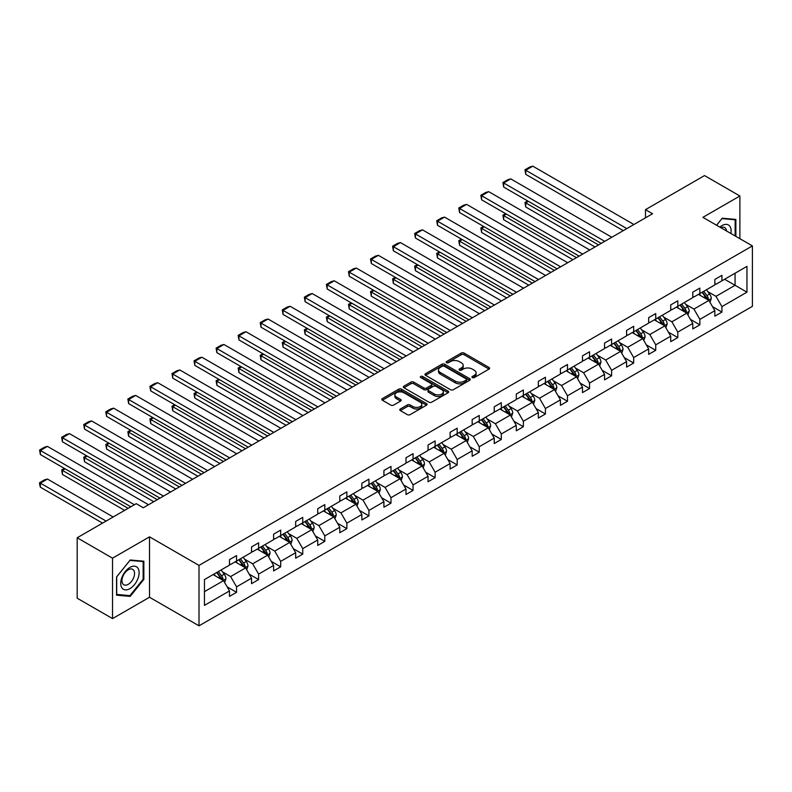 <?xml version="1.0" encoding="UTF-8"?>
<svg xmlns="http://www.w3.org/2000/svg" width="792" height="792" viewBox="0 0 792 792"><rect width="100%" height="100%" fill="white"/><g stroke="black" fill="none" stroke-linecap="round" stroke-linejoin="round"><path stroke-width="1.19" d="M472.349 377.596A1.376 0.792 0 0 0 474.299 377.596L489.04 369.082A1.96 1.129 0 0 0 489.614 368.28A1.96 1.129 0 0 0 489.04 367.478L464.053 353.054A1.96 1.129 0 0 0 461.281 353.054L446.53 361.568A1.376 0.792 0 0 0 446.134 362.132A1.376 0.792 0 0 0 446.53 362.696A1.376 0.792 0 0 0 448.48 362.696L450.381 361.588A6.286 3.623 0 0 1 459.271 361.588L461.35 362.795A6.286 3.623 0 0 1 463.191 365.36A6.286 3.623 0 0 1 461.35 367.924L459.439 369.022A1.376 0.792 0 0 0 459.043 369.587A1.376 0.792 0 0 0 459.439 370.141A1.376 0.792 0 0 0 461.389 370.141L463.29 369.042A6.286 3.623 0 0 1 472.18 369.042L474.26 370.25A6.286 3.623 0 0 1 476.101 372.814A6.286 3.623 0 0 1 474.26 375.378L472.349 376.477A1.376 0.792 0 0 0 471.953 377.042A1.376 0.792 0 0 0 472.349 377.596L472.349 376.477M400.336 408.999A1.96 1.129 0 0 0 399.762 409.801A1.96 1.129 0 0 0 400.336 410.603L407.355 414.642A1.96 1.129 0 0 0 410.127 414.642L426.512 405.187A1.96 1.129 0 0 0 427.086 404.385A1.96 1.129 0 0 0 426.512 403.583L401.524 389.159A1.96 1.129 0 0 0 398.742 389.159L382.368 398.614A1.96 1.129 0 0 0 381.793 399.416A1.96 1.129 0 0 0 382.368 400.217L390.832 405.108A1.96 1.129 0 0 0 393.604 405.108L400.623 401.059A1.96 1.129 0 0 0 401.197 400.257A1.96 1.129 0 0 0 400.623 399.455L396.416 397.03A5.247 3.029 0 0 1 394.881 394.891A5.247 3.029 0 0 1 398.119 392.089A5.247 3.029 0 0 1 403.851 392.743L420.295 402.247A5.247 3.029 0 0 1 421.829 404.385A5.247 3.029 0 0 1 418.592 407.187A5.247 3.029 0 0 1 412.87 406.534L410.127 404.95A1.96 1.129 0 0 0 407.355 404.95L400.336 408.999L400.336 410.603L407.355 406.583L407.355 404.95M149.51 536.837L112.533 558.182L77.18 537.768L77.18 598.198L112.533 618.601L149.51 597.257L199.01 625.828L199.01 565.409L149.51 536.837L149.51 597.257M739.886 238.689L739.886 195.99L702.9 217.335L752.4 245.916L199.01 565.409M739.886 195.99L704.524 175.576L645.48 209.662L645.48 217.83M77.18 537.768L136.224 503.682L143.293 507.761L652.558 213.741L645.48 209.662M450.519 389.723A1.96 1.129 0 0 0 453.301 389.723L469.676 380.259A1.96 1.129 0 0 0 470.25 379.467A1.96 1.129 0 0 0 469.676 378.665L444.688 364.231A1.96 1.129 0 0 0 441.916 364.231L425.532 373.695A1.96 1.129 0 0 0 424.957 374.497A1.96 1.129 0 0 0 425.532 375.299L450.519 389.723M421.295 377.893A1.376 0.792 0 0 1 422.69 378.091L448.064 392.743L431.709 402.188A1.96 1.129 0 0 1 428.937 402.188L403.95 387.753L403.95 386.149A1.96 1.129 0 0 0 403.375 386.951A1.96 1.129 0 0 0 403.95 387.753M403.95 386.149L410.959 382.11A1.96 1.129 0 0 1 413.741 382.11L423.868 387.961A1.96 1.129 0 0 0 426.65 387.961L431.293 385.268A1.96 1.129 0 0 0 431.868 384.466A1.96 1.129 0 0 0 431.293 383.675L420.75 377.576A1.376 0.792 0 0 1 420.344 377.022A1.376 0.792 0 0 1 421.195 376.289A1.376 0.792 0 0 1 422.69 376.457L448.094 391.119A1.96 1.129 0 0 1 448.668 391.921A1.96 1.129 0 0 1 448.094 392.723L448.094 391.119M112.533 558.182L112.533 618.601M204.455 579.576L229.492 565.122L229.492 559.657L236.56 555.568L236.56 561.043L251.549 552.39L251.549 546.916L258.618 542.837L258.618 548.302L273.616 539.649L273.616 534.184L280.685 530.096L280.685 535.57L295.673 526.918L295.673 521.443L302.742 517.364L302.742 522.829L317.74 514.176L317.74 508.702L324.809 504.623L324.809 510.097L339.798 501.435L339.798 495.97L346.866 491.882L346.866 497.356L361.865 488.704L361.865 483.229L368.933 479.15L368.933 484.615L383.922 475.962L383.922 470.498L390.991 466.409L390.991 471.883L405.989 463.231L405.989 457.756L413.058 453.677L413.058 459.142L428.046 450.49L428.046 445.015L435.115 440.936L435.115 446.411L450.103 437.748L450.103 432.283L457.182 428.195L457.182 433.67L472.171 425.017L472.171 419.542L479.239 415.463L479.239 420.928L494.228 412.276L494.228 406.811L501.306 402.722L501.306 408.197L516.295 399.534L516.295 394.07L523.363 389.991L523.363 395.455L538.352 386.803L538.352 381.328L545.431 377.249L545.431 382.724L560.419 374.062L560.419 368.597L567.488 364.508L567.488 369.983L582.476 361.33L582.476 355.856L589.555 351.777L589.555 357.242L604.543 348.589L604.543 343.124L611.612 339.035L611.612 344.51L626.601 335.848L626.601 330.383L633.679 326.304L633.679 331.769L648.668 323.116L648.668 317.642L655.736 313.563L655.736 319.037L670.725 310.375L670.725 304.91L677.803 300.821L677.803 306.296L692.792 297.643L692.792 292.169L699.861 288.09L699.861 293.555L714.849 284.902L714.849 279.428L721.928 275.349L721.928 280.823L746.955 266.369L746.955 292.169L721.928 306.623L721.928 312.098L714.849 316.176L714.849 310.702L699.861 319.364L699.861 324.829L692.792 328.908L692.792 323.443L677.803 332.095L677.803 337.57L670.725 341.649L670.725 336.184L655.736 344.837L655.736 350.302L648.668 354.39L648.668 348.916L633.679 357.568L633.679 363.043L626.601 367.122L626.601 361.657L611.612 370.31L611.612 375.784L604.543 379.863L604.543 374.388L589.555 383.051L589.555 388.516L582.476 392.604L582.476 387.13L567.488 395.782L567.488 401.257L560.419 405.336L560.419 399.871L545.431 408.523L545.431 413.988L538.352 418.077L538.352 412.602L523.363 421.255L523.363 426.73L516.295 430.808L516.295 425.344L501.306 433.996L501.306 439.471L494.228 443.55L494.228 438.075L479.239 446.738L479.239 452.202L472.171 456.291L472.171 450.816L457.182 459.469L457.182 464.944L450.103 469.022L450.103 463.558L435.115 472.21L435.115 477.675L428.046 481.764L428.046 476.289L413.058 484.942L413.058 490.416L405.989 494.495L405.989 489.03L390.991 497.683L390.991 503.158L383.922 507.236L383.922 501.762L368.933 510.424L368.933 515.889L361.865 519.978L361.865 514.503L346.866 523.156L346.866 528.63L339.798 532.709L339.798 527.244L324.809 535.897L324.809 541.362L317.74 545.45L317.74 539.976L302.742 548.628L302.742 554.103L295.673 558.182L295.673 552.717L280.685 561.37L280.685 566.844L273.616 570.923L273.616 565.448L258.618 574.111L258.618 579.576L251.549 583.664L251.549 578.19L236.56 586.842L236.56 592.317L229.492 596.396L229.492 590.931L204.455 605.375L204.455 579.576M199.01 625.828L752.4 306.336L752.4 245.916M235.145 561.855L245.609 567.904L230.62 576.556L222.433 571.834M230.62 576.556L236.56 586.842M245.609 567.904L251.549 578.19M229.492 563.815L230.62 564.468L236.56 561.043M257.212 549.123L267.676 555.162L252.678 563.815L244.5 559.093M252.678 563.815L258.618 574.111M267.676 555.162L273.616 565.448M251.549 551.083L252.678 551.737L258.618 548.302M279.269 536.382L289.733 542.431L274.745 551.083L266.558 546.351M274.745 551.083L280.685 561.37M289.733 542.431L295.673 552.717M273.616 538.342L274.745 538.996L280.685 535.57M301.336 523.651L311.8 529.69L296.802 538.342L288.625 533.62M296.802 538.342L302.742 548.628M311.8 529.69L317.74 539.976M295.673 525.611L296.802 526.264L302.742 522.829M323.393 510.909L333.858 516.948L318.869 525.611L310.682 520.879M318.869 525.611L324.809 535.897M333.858 516.948L339.798 527.244M317.74 512.869L318.869 513.523L324.809 510.097M345.451 498.168L355.925 504.217L340.926 512.869L332.749 508.147M340.926 512.869L346.866 523.156M355.925 504.217L361.865 514.503M339.798 500.128L340.926 500.782L346.866 497.356M367.518 485.437L377.982 491.476L362.993 500.128L354.806 495.406M362.993 500.128L368.933 510.424M377.982 491.476L383.922 501.762M361.865 487.397L362.993 488.05L368.933 484.615M389.575 472.695L400.049 478.744L385.051 487.397L376.873 482.665M385.051 487.397L390.991 497.683M400.049 478.744L405.989 489.03M383.922 474.655L385.051 475.309L390.991 471.883M411.642 459.964L422.106 466.003L407.118 474.655L398.93 469.933M407.118 474.655L413.058 484.942M422.106 466.003L428.046 476.289M405.989 461.924L407.118 462.577L413.058 459.142M433.699 447.223L444.173 453.262L429.175 461.924L420.988 457.192M429.175 461.924L435.115 472.21M444.173 453.262L450.103 463.558M428.046 449.183L429.175 449.836L435.115 446.411M455.766 434.481L466.231 440.53L451.242 449.183L443.055 444.46M451.242 449.183L457.182 459.469M466.231 440.53L472.171 450.816M450.103 436.442L451.242 437.095L457.182 433.67M477.823 421.75L488.288 427.789L473.299 436.442L465.112 431.719M473.299 436.442L479.239 446.738M488.288 427.789L494.228 438.075M472.171 423.71L473.299 424.363L479.239 420.928M499.891 409.009L510.355 415.058L495.366 423.71L487.179 418.978M495.366 423.71L501.306 433.996M510.355 415.058L516.295 425.344M494.228 410.969L495.366 411.622L501.306 408.197M521.948 396.277L532.412 402.316L517.423 410.969L509.236 406.247M517.423 410.969L523.363 421.255M532.412 402.316L538.352 412.602M516.295 398.237L517.423 398.891L523.363 395.455M544.015 383.536L554.479 389.575L539.491 398.237L531.303 393.505M539.491 398.237L545.431 408.523M554.479 389.575L560.419 399.871M538.352 385.496L539.491 386.149L545.431 382.724M566.072 370.795L576.536 376.843L561.548 385.496L553.361 380.774M561.548 385.496L567.488 395.782M576.536 376.843L582.476 387.13M560.419 372.755L561.548 373.408L567.488 369.983M588.139 358.063L598.603 364.102L583.615 372.755L575.428 368.032M583.615 372.755L589.555 383.051M598.603 364.102L604.543 374.388M582.476 360.023L583.615 360.677L589.555 357.242M610.196 345.322L620.661 351.371L605.672 360.023L597.485 355.291M605.672 360.023L611.612 370.31M620.661 351.371L626.601 361.657M604.543 347.282L605.672 347.935L611.612 344.51M632.264 332.59L642.728 338.63L627.739 347.282L619.552 342.56M627.739 347.282L633.679 357.568M642.728 338.63L648.668 348.916M626.601 334.551L627.739 335.204L633.679 331.769M654.321 319.849L664.785 325.888L649.796 334.551L641.609 329.818M649.796 334.551L655.736 344.837M664.785 325.888L670.725 336.184M648.668 321.809L649.796 322.463L655.736 319.037M676.388 307.108L686.852 313.157L671.863 321.809L663.676 317.087M671.863 321.809L677.803 332.095M686.852 313.157L692.792 323.443M670.725 309.068L671.863 309.721L677.803 306.296M698.445 294.377L708.909 300.416L693.921 309.068L685.733 304.346M693.921 309.068L699.861 319.364M708.909 300.416L714.849 310.702M692.792 296.337L693.921 296.99L699.861 293.555M724.611 279.269L735.075 285.308L715.988 296.337L707.801 291.605M715.988 296.337L721.928 306.623M746.955 292.169L735.075 285.308L735.075 273.23L746.955 266.369M714.849 283.595L715.988 284.249L721.928 280.823M204.455 591.664L223.552 580.635L213.088 574.596M223.552 580.635L229.492 590.931M712.523 306.662L721.928 312.098M690.456 319.404L699.861 324.829M668.399 332.135L677.803 337.57M646.331 344.876L655.736 350.302M624.274 357.608L633.679 363.043M602.207 370.349L611.612 375.784M580.15 383.09L589.555 388.516M558.083 395.822L567.488 401.257M536.026 408.563L545.431 413.988M513.958 421.295L523.363 426.73M491.901 434.036L501.306 439.471M469.834 446.777L479.239 452.202M447.777 459.508L457.182 464.944M425.71 472.25L435.115 477.675M403.653 484.991L413.058 490.416M381.586 497.722L390.991 503.158M359.528 510.464L368.933 515.889M337.461 523.195L346.866 528.63M315.404 535.937L324.809 541.362M293.337 548.678L302.742 554.103M271.28 561.409L280.685 566.844M249.213 574.151L258.618 579.576M227.155 586.882L236.56 592.317M735.857 236.363L735.857 219.424L722.205 218.206L716.562 225.225M143.857 579.407L143.857 561.211L130.205 559.993L116.563 576.972L116.563 595.168L130.205 596.386L143.857 579.407L143.154 579.001M472.903 377.794L474.26 377.012A6.286 3.623 0 0 0 476.101 374.448L476.101 372.814M463.191 365.36L463.191 366.993A6.286 3.623 0 0 1 461.35 369.557L459.994 370.339M489.02 369.102L464.053 354.687A1.96 1.129 0 0 0 461.281 354.687L447.084 362.885M469.676 378.665L469.676 380.259L444.688 365.864A1.96 1.129 0 0 0 441.916 365.864L425.561 375.309L425.532 373.695M466.211 380.021A1.376 0.792 0 0 0 466.607 379.467A1.376 0.792 0 0 0 466.211 378.903L444.272 366.241A1.376 0.792 0 0 0 442.332 366.241L440.322 367.399A6.286 3.623 0 0 0 438.481 369.963A6.286 3.623 0 0 0 440.322 372.527L455.311 381.19A6.286 3.623 0 0 0 464.191 381.19L466.211 380.021L466.211 381.655A1.376 0.792 0 0 0 466.607 381.091L466.607 379.467M438.481 369.963L438.481 371.596A6.286 3.623 0 0 0 440.322 374.161L440.322 372.527M466.211 381.655L464.191 382.823A6.286 3.623 0 0 1 455.311 382.823L440.322 374.161M403.979 387.773L410.959 383.744L410.959 382.11M431.868 384.466L431.868 386.1A1.96 1.129 0 0 1 431.293 386.902L426.65 389.595A1.96 1.129 0 0 1 423.868 389.595L413.741 383.744A1.96 1.129 0 0 0 410.959 383.744M434.382 394.03A5.247 3.029 0 0 0 440.105 394.683A5.247 3.029 0 0 0 443.352 391.882A5.247 3.029 0 0 0 441.807 389.743L436.016 386.397A1.96 1.129 0 0 0 433.244 386.397L428.591 389.08A1.96 1.129 0 0 0 428.017 389.882A1.96 1.129 0 0 0 428.591 390.684L434.382 394.03L434.382 395.663A5.247 3.029 0 0 0 440.105 396.317A5.247 3.029 0 0 0 443.352 393.515L443.352 391.882M428.017 389.882L428.017 391.515A1.96 1.129 0 0 0 428.591 392.317L428.591 390.684M434.382 395.663L428.591 392.317M421.829 404.385L421.829 406.019A5.247 3.029 0 0 1 418.592 408.82A5.247 3.029 0 0 1 412.87 408.167L410.127 406.583A1.96 1.129 0 0 0 407.355 406.583M394.881 394.891L394.881 396.525A5.247 3.029 0 0 0 396.416 398.663L396.416 397.03M400.594 401.079L396.416 398.663M426.512 403.583L426.512 405.187L401.524 390.793A1.96 1.129 0 0 0 398.742 390.793L382.387 400.237M128.769 595.554L130.205 596.386M709.988 302.277L711.285 298.525A5.296 3.059 -120 0 0 709.592 294.01L706.424 289.773M700.722 295.693L699.346 293.852M598.534 244.936L525.739 202.91L525.739 206.989L595 246.975M708.127 299.96L708.424 298.752A5.296 3.059 -120 0 0 706.909 295.565L703.732 291.317M702.405 292.09L705.9 296.752A2.703 1.554 60 0 1 706.395 297.574L708.424 298.752M702.039 292.298L705.217 296.545A5.296 3.059 60 0 1 706.533 299.039M528.432 201.356L525.739 202.91L524.967 202.465L527.65 200.911M525.739 206.989L524.967 202.465M626.818 228.601L525.739 170.25L525.739 174.329L623.284 230.65M633.887 224.522L532.808 166.171L525.739 170.25L524.967 169.805L529.917 166.944L532.808 166.171M525.739 174.329L524.967 169.805M687.921 315.018L689.228 311.256A5.296 3.059 -120 0 0 687.535 306.742L684.357 302.504M678.665 308.425L677.289 306.593M576.467 257.677L503.682 215.652L503.682 219.73L572.933 259.717M686.07 312.701L686.367 311.484A5.296 3.059 -120 0 0 684.852 308.296L681.674 304.059M680.348 304.821L683.842 309.494A2.703 1.554 60 0 1 684.328 310.315L686.367 311.484M679.972 305.039L683.149 309.276A5.296 3.059 60 0 1 684.466 311.781M506.365 214.097L503.682 215.652L502.9 215.196L505.593 213.652M503.682 219.73L502.9 215.196M665.864 327.749L667.161 323.997A5.296 3.059 -120 0 0 665.468 319.483L662.3 315.246M656.608 321.166L655.222 319.325M554.41 270.409L481.615 228.383L481.615 232.472L550.876 272.448M664.003 325.443L664.3 324.225A5.296 3.059 -120 0 0 662.785 321.037L659.607 316.8M658.281 317.562L661.775 322.225A2.703 1.554 60 0 1 662.27 323.047L664.3 324.225M657.914 317.78L661.092 322.017A5.296 3.059 60 0 1 662.409 324.522M484.308 226.839L481.615 228.383L480.843 227.938L483.526 226.383M481.615 232.472L480.843 227.938M604.751 241.342L503.682 182.992L503.682 187.07L601.217 243.382M611.83 237.263L510.751 178.903L503.682 182.992L502.9 182.536L507.85 179.685L510.751 178.903M503.682 187.07L502.9 182.536M582.694 254.083L481.615 195.723L481.615 199.812L579.16 256.123M589.763 249.995L488.684 191.644L481.615 195.723L480.843 195.278L485.793 192.416L488.684 191.644M481.615 199.812L480.843 195.278M730.877 233.492A12.999 7.504 120 0 0 719.829 227.116M726.512 230.967A8.9 5.138 120 0 0 724.7 227.561A8.9 5.138 120 0 0 720.839 227.7M716.592 225.245L721.928 218.612L735.144 219.79L735.144 235.957M734.273 219.285L735.144 219.79M137.887 578.734A12.999 7.504 120 0 0 134.521 566.181A12.999 7.504 120 0 0 121.968 577.318A12.999 7.504 120 0 0 125.334 589.872A12.999 7.504 120 0 0 137.887 578.734M133.7 577.546A8.9 5.138 120 0 0 132.7 569.349A8.9 5.138 120 0 0 122.8 576.576A8.9 5.138 120 0 0 123.799 584.763A8.9 5.138 120 0 0 133.7 577.546M116.701 594.475L116.701 576.843L129.928 560.399L143.154 561.577L143.154 579.209L129.928 595.653L116.563 594.396M142.273 561.073L143.154 561.577M643.797 340.491L645.104 336.739A5.296 3.059 -120 0 0 643.411 332.224L640.233 327.987M634.541 333.907L633.164 332.066M532.343 283.15L459.558 241.124L459.558 245.203L528.808 285.189M641.946 338.174L642.243 336.956A5.296 3.059 -120 0 0 640.728 333.769L637.55 329.531M636.223 330.304L639.718 334.966A2.703 1.554 60 0 1 640.203 335.788L642.243 336.956M635.847 330.512L639.025 334.749A5.296 3.059 60 0 1 640.352 337.253M462.241 239.57L459.558 241.124L458.776 240.669L461.469 239.125M459.558 245.203L458.776 240.669M560.627 266.815L459.558 208.464L459.558 212.543L557.093 268.854M567.706 262.736L466.627 204.376L459.558 208.464L458.776 208.009L463.726 205.158L466.627 204.376M459.558 212.543L458.776 208.009M621.74 353.232L623.037 349.47A5.296 3.059 -120 0 0 621.344 344.956L618.176 340.718M612.483 346.639L611.097 344.807M510.286 295.881L437.491 253.856L437.491 257.945L506.751 297.931M619.879 350.915L620.176 349.698A5.296 3.059 -120 0 0 618.661 346.51L615.483 342.273M614.156 343.035L617.651 347.698A2.703 1.554 60 0 1 618.146 348.52L620.176 349.698M613.79 343.253L616.968 347.49A5.296 3.059 60 0 1 618.285 349.995M440.184 252.311L437.491 253.856L436.719 253.41L439.402 251.856M437.491 257.945L436.719 253.41M538.57 279.556L437.491 221.196L437.491 225.284L535.036 281.596M545.639 275.467L444.569 217.117L437.491 221.196L436.719 220.75L441.669 217.889L444.569 217.117M437.491 225.284L436.719 220.75M599.673 365.963L600.979 362.211A5.296 3.059 -120 0 0 599.287 357.697L596.109 353.46M590.416 359.38L589.04 357.538M488.218 308.623L415.434 266.597L415.434 270.676L484.684 310.662M597.821 363.647L598.118 362.439A5.296 3.059 -120 0 0 596.604 359.251L593.426 355.004M592.099 355.776L595.594 360.439A2.703 1.554 60 0 1 596.079 361.261L598.118 362.439M591.723 355.984L594.901 360.231A5.296 3.059 60 0 1 596.227 362.726M418.117 265.043L415.434 266.597L414.652 266.152L417.344 264.597M415.434 270.676L414.652 266.152M516.503 292.288L415.434 233.937L415.434 238.016L512.968 294.337M523.581 288.209L422.502 229.858L415.434 233.937L414.652 233.492L419.602 230.63L422.502 229.858M415.434 238.016L414.652 233.492M577.615 378.705L578.912 374.943A5.296 3.059 -120 0 0 577.229 370.428L574.052 366.191M568.359 372.111L566.983 370.28M466.161 321.364L393.367 279.338L393.367 283.417L462.627 323.403M575.754 376.388L576.051 375.17A5.296 3.059 -120 0 0 574.537 371.983L571.359 367.745M570.032 368.508L573.527 373.18A2.703 1.554 60 0 1 574.022 374.002L576.051 375.17M569.666 368.726L572.844 372.963A5.296 3.059 60 0 1 574.16 375.467M396.059 277.784L393.367 279.338L392.594 278.883L395.277 277.339M393.367 283.417L392.594 278.883M494.446 305.029L393.367 246.678L393.367 250.757L490.911 307.068M501.514 300.95L400.445 242.59L393.367 246.678L392.594 246.223L397.544 243.372L400.445 242.59M393.367 250.757L392.594 246.223M555.558 391.436L556.855 387.684A5.296 3.059 -120 0 0 555.162 383.17L551.984 378.932M546.292 384.853L544.916 383.011M444.094 334.095L371.309 292.07L371.309 296.158L440.56 336.135M553.697 389.129L553.994 387.912A5.296 3.059 -120 0 0 552.479 384.724L549.302 380.487M547.975 381.249L551.47 385.912A2.703 1.554 60 0 1 551.955 386.734L553.994 387.912M547.599 381.467L550.777 385.704A5.296 3.059 60 0 1 552.103 388.209M373.992 290.525L371.309 292.07L370.527 291.624L373.22 290.07M371.309 296.158L370.527 291.624M472.378 317.77L371.309 259.41L371.309 263.498L468.844 319.81M479.457 313.682L378.378 255.331L371.309 259.41L370.527 258.964L375.477 256.103L378.378 255.331M371.309 263.498L370.527 258.964M533.491 404.177L534.788 400.425A5.296 3.059 -120 0 0 533.105 395.911L529.927 391.674M524.235 397.594L522.859 395.752M422.037 346.837L349.242 304.811L349.242 308.89L418.503 348.876M531.63 401.861L531.927 400.643A5.296 3.059 -120 0 0 530.412 397.455L527.234 393.218M525.908 393.99L529.403 398.653A2.703 1.554 60 0 1 529.898 399.475L531.927 400.643M525.542 394.198L528.719 398.435A5.296 3.059 60 0 1 530.036 400.94M351.935 303.257L349.242 304.811L348.47 304.356L351.153 302.811M349.242 308.89L348.47 304.356M450.321 330.502L349.242 272.151L349.242 276.23L446.787 332.541M457.39 326.423L356.321 268.062L349.242 272.151L348.47 271.696L353.42 268.844L356.321 268.062M349.242 276.23L348.47 271.696M511.434 416.919L512.731 413.157A5.296 3.059 -120 0 0 511.038 408.642L507.86 404.405M502.168 410.325L500.792 408.494M399.97 359.568L327.185 317.543L327.185 321.631L396.436 361.617M509.573 414.602L509.87 413.384A5.296 3.059 -120 0 0 508.355 410.197L505.177 405.959M503.851 406.722L507.345 411.385A2.703 1.554 60 0 1 507.83 412.206L509.87 413.384M503.474 406.94L506.652 411.177A5.296 3.059 60 0 1 507.979 413.681M329.868 315.998L327.185 317.543L326.403 317.097L329.096 315.543M327.185 321.631L326.403 317.097M428.254 343.243L327.185 284.882L327.185 288.971L424.72 345.282M435.333 339.154L334.254 280.804L327.185 284.882L326.403 284.437L331.353 281.576L334.254 280.804M327.185 288.971L326.403 284.437M489.367 429.65L490.664 425.898A5.296 3.059 -120 0 0 488.981 421.384L485.803 417.146M480.11 423.067L478.734 421.225M377.913 372.309L305.118 330.284L305.118 334.363L374.378 374.349M487.506 427.343L487.803 426.126A5.296 3.059 -120 0 0 486.288 422.938L483.11 418.691M481.783 419.463L485.278 424.126A2.703 1.554 60 0 1 485.773 424.948L487.803 426.126M481.417 419.671L484.595 423.918A5.296 3.059 60 0 1 485.912 426.413M307.811 328.73L305.118 330.284L304.346 329.838L307.029 328.284M305.118 334.363L304.346 329.838M406.197 355.974L305.118 297.624L305.118 301.702L402.663 358.024M413.266 351.895L312.197 293.545L305.118 297.624L304.346 297.178L309.296 294.317L312.197 293.545M305.118 301.702L304.346 297.178M467.31 442.391L468.607 438.629A5.296 3.059 -120 0 0 466.914 434.125L463.736 429.878M458.043 435.798L456.667 433.966M355.846 385.051L283.061 343.025L283.061 347.104L352.311 387.09M465.448 440.075L465.745 438.857A5.296 3.059 -120 0 0 464.231 435.669L461.053 431.432M459.726 432.204L463.221 436.867A2.703 1.554 60 0 1 463.706 437.689L465.745 438.857M459.36 432.412L462.528 436.649A5.296 3.059 60 0 1 463.855 439.154M285.744 341.471L283.061 343.025L282.279 342.57L284.971 341.025M283.061 347.104L282.279 342.57M384.13 368.716L283.061 310.365L283.061 314.444L380.596 370.755M391.208 364.637L290.129 306.276L283.061 310.365L282.279 309.91L287.229 307.058L290.129 306.276M283.061 314.444L282.279 309.91M445.243 455.123L446.54 451.371A5.296 3.059 -120 0 0 444.857 446.856L441.679 442.619M435.986 448.539L434.61 446.698M333.788 397.782L260.994 355.757L260.994 359.845L330.254 399.821M443.381 452.816L443.678 451.598A5.296 3.059 -120 0 0 442.164 448.411L438.986 444.173M437.659 444.936L441.154 449.599A2.703 1.554 60 0 1 441.649 450.42L443.678 451.598M437.293 445.153L440.471 449.391A5.296 3.059 60 0 1 441.788 451.895M263.687 354.212L260.994 355.757L260.221 355.311L262.904 353.757M260.994 359.845L260.221 355.311M362.073 381.457L260.994 323.096L260.994 327.185L358.538 383.496M369.141 377.368L268.072 319.018L260.994 323.096L260.221 322.651L265.172 319.79L268.072 319.018M260.994 327.185L260.221 322.651M423.185 467.864L424.482 464.112A5.296 3.059 -120 0 0 422.789 459.598L419.612 455.36M413.919 461.281L412.543 459.439M311.721 410.523L238.936 368.498L238.936 372.577L308.187 412.563M421.324 465.548L421.621 464.33A5.296 3.059 -120 0 0 420.107 461.142L416.929 456.905M415.602 457.677L419.097 462.34A2.703 1.554 60 0 1 419.582 463.162L421.621 464.33M415.236 457.885L418.404 462.122A5.296 3.059 60 0 1 419.73 464.627M241.619 366.943L238.936 368.498L238.154 368.042L240.847 366.498M238.936 372.577L238.154 368.042M340.006 394.188L238.936 335.838L238.936 339.917L336.471 396.228M347.084 390.11L246.005 331.749L238.936 335.838L238.154 335.382L243.104 332.531L246.005 331.749M238.936 339.917L238.154 335.382M401.118 480.605L402.415 476.843A5.296 3.059 -120 0 0 400.732 472.329L397.554 468.092M391.862 474.012L390.486 472.18M289.664 423.255L216.869 381.229L216.869 385.318L286.13 425.304M399.267 478.289L399.554 477.071A5.296 3.059 -120 0 0 398.039 473.883L394.871 469.646M393.535 470.408L397.03 475.071A2.703 1.554 60 0 1 397.525 475.893L399.554 477.071M393.169 470.626L396.346 474.863A5.296 3.059 60 0 1 397.663 477.368M219.562 379.685L216.869 381.229L216.097 380.784L218.78 379.229M216.869 385.318L216.097 380.784M317.948 406.93L216.869 348.569L216.869 352.658L314.414 408.969M325.017 402.851L223.948 344.49L216.869 348.569L216.097 348.124L221.047 345.262L223.948 344.49M216.869 352.658L216.097 348.124M379.061 493.337L380.358 489.585A5.296 3.059 -120 0 0 378.665 485.07L375.487 480.833M369.795 486.753L368.419 484.912M267.597 435.996L194.812 393.97L194.812 398.049L264.063 438.035M377.2 491.03L377.497 489.812A5.296 3.059 -120 0 0 375.982 486.625L372.804 482.377M371.478 483.15L374.972 487.813A2.703 1.554 60 0 1 375.457 488.634L377.497 489.812M371.111 483.358L374.279 487.605A5.296 3.059 60 0 1 375.606 490.1M197.495 392.416L194.812 393.97L194.03 393.525L196.723 391.971M194.812 398.049L194.03 393.525M295.891 419.661L194.812 361.31L194.812 365.389L292.347 421.71M302.96 415.582L201.881 357.232L194.812 361.31L194.03 360.865L198.98 358.004L201.881 357.232M194.812 365.389L194.03 360.865M356.994 506.078L358.301 502.316A5.296 3.059 -120 0 0 356.608 497.812L353.43 493.565M347.738 499.485L346.361 497.653M245.54 448.737L172.745 406.712L172.745 410.791L242.005 450.777M355.143 503.762L355.43 502.544A5.296 3.059 -120 0 0 353.915 499.356L350.747 495.119M349.411 495.891L352.905 500.554A2.703 1.554 60 0 1 353.4 501.376L355.43 502.544M349.044 496.099L352.222 500.336A5.296 3.059 60 0 1 353.539 502.841M175.438 405.157L172.745 406.712L171.973 406.256L174.656 404.712M172.745 410.791L171.973 406.256M273.824 432.402L172.745 374.052L172.745 378.13L270.29 434.442M280.893 428.323L179.824 369.963L172.745 374.052L171.973 373.596L176.923 370.745L179.824 369.963M172.745 378.13L171.973 373.596M334.937 518.809L336.234 515.057A5.296 3.059 -120 0 0 334.541 510.543L331.363 506.306M325.67 512.226L324.294 510.385M223.473 461.469L150.688 419.443L150.688 423.532L219.938 463.508M333.076 516.503L333.373 515.285A5.296 3.059 -120 0 0 331.858 512.097L328.68 507.86M327.353 508.622L330.848 513.285A2.703 1.554 60 0 1 331.333 514.107L333.373 515.285M326.987 508.84L330.155 513.077A5.296 3.059 60 0 1 331.482 515.582M153.371 417.899L150.688 419.443L149.906 418.998L152.599 417.443M150.688 423.532L149.906 418.998M251.767 445.144L150.688 386.783L150.688 390.872L248.223 447.183M258.835 441.055L157.756 382.704L150.688 386.783L149.906 386.338L154.856 383.477L157.756 382.704M150.688 390.872L149.906 386.338M312.87 531.551L314.177 527.799A5.296 3.059 -120 0 0 312.484 523.284L309.306 519.047M303.613 524.967L302.237 523.126M201.415 474.21L128.631 432.185L128.631 436.263L197.881 476.249M311.018 529.234L311.315 528.017A5.296 3.059 -120 0 0 309.791 524.829L306.623 520.591M305.286 521.364L308.781 526.027A2.703 1.554 60 0 1 309.276 526.848L311.315 528.017M304.92 521.572L308.098 525.809A5.296 3.059 60 0 1 309.415 528.313M131.314 430.63L128.631 432.185L127.849 431.739L130.531 430.185M128.631 436.263L127.849 431.739M229.7 457.875L128.631 399.524L128.631 403.603L226.165 459.914M236.768 453.796L135.699 395.436L128.631 399.524L127.849 399.069L132.799 396.218L135.699 395.436M128.631 403.603L127.849 399.069M290.812 544.292L292.109 540.53A5.296 3.059 -120 0 0 290.417 536.016L287.248 531.779M281.546 537.699L280.17 535.867M179.358 486.941L106.564 444.916L106.564 449.005L175.814 488.991M288.951 541.976L289.248 540.758A5.296 3.059 -120 0 0 287.734 537.57L284.556 533.333M283.229 534.095L286.724 538.768A2.703 1.554 60 0 1 287.209 539.58L289.248 540.758M282.863 534.313L286.031 538.55A5.296 3.059 60 0 1 287.357 541.055M109.246 443.372L106.564 444.916L105.781 444.47L108.474 442.916M106.564 449.005L105.781 444.47M207.643 470.616L106.564 412.256L106.564 416.344L204.098 472.656M214.711 466.538L113.632 408.177L106.564 412.256L105.781 411.81L110.731 408.949L113.632 408.177M106.564 416.344L105.781 411.81M268.745 557.024L270.052 553.271A5.296 3.059 -120 0 0 268.359 548.757L265.181 544.52M259.489 550.44L258.113 548.599M157.291 499.683L84.506 457.657L84.506 461.736L153.757 501.722M266.894 554.717L267.191 553.499A5.296 3.059 -120 0 0 265.667 550.311L262.498 546.074M261.162 546.836L264.657 551.499A2.703 1.554 60 0 1 265.152 552.321L267.191 553.499M260.796 547.044L263.974 551.291A5.296 3.059 60 0 1 265.29 553.786M87.189 456.103L84.506 457.657L83.724 457.212L86.407 455.657M84.506 461.736L83.724 457.212M185.575 483.348L84.506 424.997L84.506 429.076L182.041 485.397M192.644 479.269L91.575 420.918L84.506 424.997L83.724 424.552L88.674 421.69L91.575 420.918M84.506 429.076L83.724 424.552M246.688 569.765L247.985 566.003A5.296 3.059 -120 0 0 246.292 561.498L243.124 557.251M237.422 563.171L236.046 561.34M128.155 508.335L62.439 470.398L62.439 474.477L124.621 510.375M244.827 567.448L245.124 566.231A5.296 3.059 -120 0 0 243.609 563.043L240.431 558.806M239.105 559.578L242.6 564.241A2.703 1.554 60 0 1 243.095 565.062L245.124 566.231M238.739 559.786L241.906 564.023A5.296 3.059 60 0 1 243.233 566.528M65.132 468.844L62.439 470.398L61.657 469.943L64.35 468.399M62.439 474.477L61.657 469.943M163.518 496.089L62.439 437.738L62.439 441.817L159.974 498.128M170.587 492.01L69.508 433.65L62.439 437.738L61.657 437.283L66.607 434.432L69.508 433.65M62.439 441.817L61.657 437.283M224.621 582.496L225.928 578.744A5.296 3.059 -120 0 0 224.235 574.23L221.057 569.992M106.098 521.077L40.382 483.13L47.451 479.051L113.167 516.988M215.365 575.913L213.989 574.071M40.382 487.219L39.6 484.318L39.6 482.684L40.382 483.13L40.382 487.219L102.564 523.116M222.77 580.189L223.067 578.972A5.296 3.059 -120 0 0 221.542 575.784L218.374 571.547M217.048 572.309L220.532 576.972A2.703 1.554 60 0 1 221.027 577.794L223.067 578.972M216.671 572.527L219.849 576.764A5.296 3.059 60 0 1 221.166 579.269M39.6 482.684L44.55 479.823L47.451 479.051M134.383 504.742L40.382 450.47L40.382 454.558L130.848 506.791M148.52 504.742L47.451 446.391L40.382 450.47L39.6 450.024L44.55 447.163L47.451 446.391M40.382 454.558L39.6 450.024M474.26 377.012L474.26 375.378M459.439 370.141L459.439 369.022M461.35 369.557L461.35 367.924M446.53 362.696L446.53 361.568M461.281 354.687L461.281 353.054M464.053 354.687L464.053 353.054M489.04 369.082L489.04 367.478M441.916 365.864L441.916 364.231M444.688 365.864L444.688 364.231M455.311 382.823L455.311 381.19M464.191 382.823L464.191 381.19M413.741 383.744L413.741 382.11M423.868 389.595L423.868 387.961M426.65 389.595L426.65 387.961M431.293 386.902L431.293 385.268M422.69 378.091L422.69 376.457M410.127 406.583L410.127 404.95M412.87 408.167L412.87 406.534M400.623 401.059L400.623 399.455M382.368 400.217L382.368 398.614M398.742 390.793L398.742 389.159M401.524 390.793L401.524 389.159M708.533 300.198L711.256 298.624M706.909 295.565L709.592 294.01M703.702 297.406L705.217 296.545M686.466 312.929L689.188 311.365M684.852 308.296L687.535 306.742M681.645 310.147L683.149 309.276M664.409 325.67L667.131 324.096M662.785 321.037L665.468 319.483M659.578 322.888L661.092 322.017M642.342 338.412L645.064 336.838M640.728 333.769L643.411 332.224M637.52 335.62L639.025 334.749M620.284 351.143L623.007 349.579M618.661 346.51L621.344 344.956M615.453 348.361L616.968 347.49M598.217 363.884L600.94 362.31M596.604 359.251L599.287 357.697M593.396 361.093L594.901 360.231M576.16 376.616L578.883 375.052M574.537 371.983L577.229 370.428M571.329 373.834L572.844 372.963M554.093 389.357L556.816 387.783M552.479 384.724L555.162 383.17M549.272 386.575L550.777 385.704M532.036 402.098L534.758 400.524M530.412 397.455L533.105 395.911M527.205 399.307L528.719 398.435M509.969 414.83L512.691 413.266M508.355 410.197L511.038 408.642M505.147 412.048L506.652 411.177M487.912 427.571L490.634 425.997M486.288 422.938L488.981 421.384M483.08 424.779L484.595 423.918M465.844 440.303L468.567 438.738M464.231 435.669L466.914 434.125M461.023 437.521L462.528 436.649M443.787 453.044L446.51 451.47M442.164 448.411L444.857 446.856M438.966 450.262L440.471 449.391M421.72 465.785L424.443 464.211M420.107 461.142L422.789 459.598M416.899 462.993L418.404 462.122M399.663 478.517L402.385 476.952M398.039 473.883L400.732 472.329M394.842 475.735L396.346 474.863M377.606 491.258L380.318 489.684M375.982 486.625L378.665 485.07M372.775 488.466L374.279 487.605M355.539 503.989L358.261 502.425M353.915 499.356L356.608 497.812M350.717 501.207L352.222 500.336M333.482 516.731L336.204 515.156M331.858 512.097L334.541 510.543M328.65 513.949L330.155 513.077M311.414 529.472L314.137 527.898M309.791 524.829L312.484 523.284M306.593 526.68L308.098 525.809M289.357 542.203L292.08 540.639M287.734 537.57L290.417 536.016M284.526 539.421L286.031 538.55M267.29 554.944L270.013 553.37M265.667 550.311L268.359 548.757M262.469 552.153L263.974 551.291M245.233 567.686L247.955 566.112M243.609 563.043L246.292 561.498M240.402 564.894L241.906 564.023M223.166 580.417L225.888 578.843M221.542 575.784L224.235 574.23M218.345 577.635L219.849 576.764"/></g></svg>
